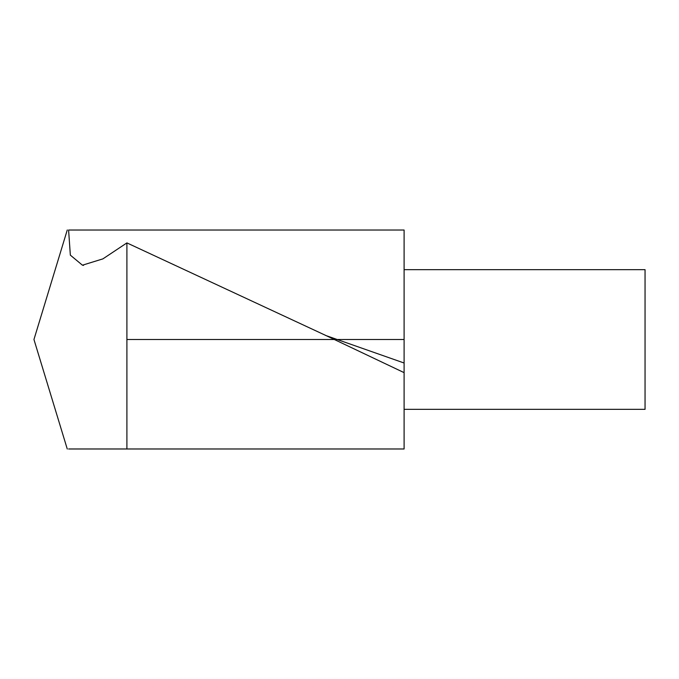 <?xml version="1.0" encoding="UTF-8"?>
<svg xmlns="http://www.w3.org/2000/svg" width="679" height="679" viewBox="0 0 679 679"><rect width="100%" height="100%" fill="white"/><g stroke="black" fill="none" stroke-linecap="round" stroke-linejoin="round"><path stroke-width="1.02" d="M67.272 449.023L33.95 339.5L67.272 229.977M126.905 448.98L68.596 448.98L126.905 448.98L126.905 242.904L102.894 258.877L82.431 265.192L70.344 255.134L68.596 230.028L404.098 230.028L404.098 448.98L126.905 448.98M404.098 372.635L325.402 335.273L126.905 242.904M404.098 269.665L645.05 269.665L645.05 409.344L404.098 409.344M126.905 339.5L404.098 339.5M404.098 363.01L325.436 335.375M83.568 265.404L82.431 265.158"/></g></svg>
